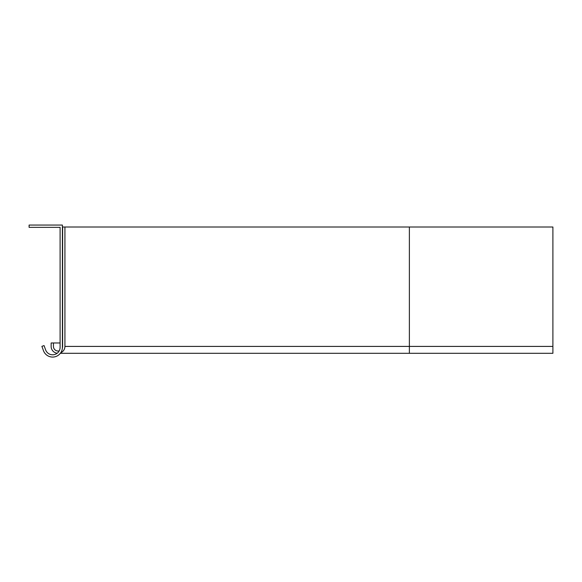 <?xml version="1.0" encoding="UTF-8"?>
<svg xmlns="http://www.w3.org/2000/svg" width="582" height="582" viewBox="0 0 582 582"><rect width="100%" height="100%" fill="white"/><g stroke="black" fill="none" stroke-linecap="round" stroke-linejoin="round"><path stroke-width="0.87" d="M60.099 347.338L60.099 227.351L29.1 227.351L29.1 225.052L62.398 225.052L62.398 347.338A9.763 9.763 0 0 1 43.468 350.67L41.897 346.355L44.057 345.57L45.622 349.891A7.464 7.464 0 0 0 60.099 347.338M552.9 346.414L552.9 227.009L409.379 227.009L409.379 346.414L552.9 346.414L552.9 353.303L60.361 353.303M62.383 347.898A4.591 4.591 0 0 0 62.63 346.414L62.63 227.009L409.379 227.009M57.181 353.252A6.889 6.889 0 0 1 51.143 346.414L51.143 342.973L60.099 342.973M64.922 227.009L64.922 346.414A6.889 6.889 0 0 1 60.761 352.743M53.442 342.973L53.442 346.414A4.591 4.591 0 0 0 59.219 350.851M64.922 346.414L409.379 346.414L409.379 353.303"/></g></svg>
